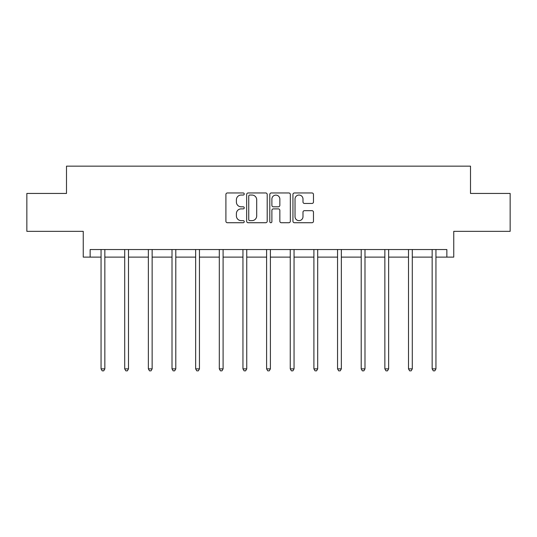 <?xml version="1.0" encoding="UTF-8"?>
<svg xmlns="http://www.w3.org/2000/svg" width="537" height="537" viewBox="0 0 537 537"><rect width="100%" height="100%" fill="white"/><g stroke="black" fill="none" stroke-linecap="round" stroke-linejoin="round"><path stroke-width="0.81" d="M244.248 194.005A1.04 1.04 0 0 0 243.201 192.964L227.393 192.964A1.49 1.49 0 0 0 225.902 194.454L225.902 221.237A1.49 1.49 0 0 0 227.393 222.727L243.201 222.727A1.04 1.04 0 0 0 244.248 221.687A1.04 1.04 0 0 0 243.201 220.64L241.16 220.64A4.759 4.759 0 0 1 236.394 215.881L236.394 213.645A4.759 4.759 0 0 1 241.16 208.886L243.201 208.886A1.04 1.04 0 0 0 244.248 207.846A1.04 1.04 0 0 0 243.201 206.805L241.16 206.805A4.759 4.759 0 0 1 236.394 202.04L236.394 199.811A4.759 4.759 0 0 1 241.16 195.045L243.201 195.045A1.04 1.04 0 0 0 244.248 194.005M90.142 257.116L90.142 249.537L446.858 249.537L446.858 257.116L453.752 257.116L453.752 231.34L510.15 231.34L510.15 193.441L470.506 193.441L470.506 166.155L66.494 166.155L66.494 193.441L26.85 193.441L26.85 231.34L83.248 231.34L83.248 257.116L101.057 257.116M311.99 203.456A1.49 1.49 0 0 0 313.474 201.966L313.474 194.454A1.49 1.49 0 0 0 311.99 192.964L294.43 192.964A1.49 1.49 0 0 0 292.94 194.454L292.94 221.237A1.49 1.49 0 0 0 294.43 222.727L311.99 222.727A1.49 1.49 0 0 0 313.474 221.237L313.474 212.162A1.49 1.49 0 0 0 311.99 210.672L304.472 210.672A1.49 1.49 0 0 0 302.989 212.162L302.989 216.659A3.981 3.981 0 0 1 299.008 220.64A3.981 3.981 0 0 1 295.028 216.659L295.028 199.026A3.981 3.981 0 0 1 299.008 195.045A3.981 3.981 0 0 1 302.989 199.026L302.989 201.966A1.49 1.49 0 0 0 304.472 203.456L311.99 203.456M267.198 194.454A1.49 1.49 0 0 0 265.708 192.964L248.148 192.964A1.49 1.49 0 0 0 246.664 194.454L246.664 221.237A1.49 1.49 0 0 0 248.148 222.727L265.708 222.727A1.49 1.49 0 0 0 267.198 221.237L267.198 194.454M271.292 192.964L288.852 192.964A1.49 1.49 0 0 1 290.336 194.454L290.336 221.237A1.49 1.49 0 0 1 288.852 222.727L281.334 222.727A1.49 1.49 0 0 1 279.844 221.237L279.844 210.376A1.49 1.49 0 0 0 278.361 208.886L273.373 208.886A1.49 1.49 0 0 0 271.883 210.376L271.883 221.687A1.04 1.04 0 0 1 270.843 222.727A1.04 1.04 0 0 1 269.802 221.687L269.802 194.454A1.49 1.49 0 0 1 271.292 192.964M104.849 257.116L124.705 257.116M128.497 257.116L148.36 257.116M152.146 257.116L172.008 257.116M175.794 257.116L195.656 257.116M199.449 257.116L219.304 257.116M223.097 257.116L242.952 257.116M246.745 257.116L266.607 257.116M270.393 257.116L290.255 257.116M294.048 257.116L313.903 257.116M317.696 257.116L337.551 257.116M341.344 257.116L361.206 257.116M364.992 257.116L384.854 257.116M388.64 257.116L408.503 257.116M412.295 257.116L432.151 257.116M435.943 257.116L446.858 257.116M249.786 195.045A1.04 1.04 0 0 0 248.745 196.092L248.745 219.599A1.04 1.04 0 0 0 249.786 220.64L251.947 220.64A4.759 4.759 0 0 0 256.706 215.881L256.706 199.811A4.759 4.759 0 0 0 251.947 195.045L249.786 195.045M279.844 199.099A3.981 3.981 0 0 0 275.864 195.119A3.981 3.981 0 0 0 271.883 199.099L271.883 205.315A1.49 1.49 0 0 0 273.373 206.805L278.361 206.805A1.49 1.49 0 0 0 279.844 205.315L279.844 199.099M105.044 249.537L104.957 249.759A1.517 1.517 0 0 0 104.849 250.323L104.849 368.872L101.057 368.872L101.057 250.323A1.517 1.517 0 0 0 100.949 249.759L100.862 249.537M104.849 368.872L103.708 370.845L102.198 370.845L101.057 368.872M128.699 249.537L128.605 249.759A1.517 1.517 0 0 0 128.497 250.323L128.497 368.872L124.705 368.872L124.705 250.323A1.517 1.517 0 0 0 124.597 249.759L124.51 249.537M128.497 368.872L127.363 370.845L125.846 370.845L124.705 368.872M152.347 249.537L152.26 249.759A1.517 1.517 0 0 0 152.146 250.323L152.146 368.872L148.36 368.872L148.36 250.323A1.517 1.517 0 0 0 148.246 249.759L148.158 249.537M152.146 368.872L151.011 370.845L149.494 370.845L148.36 368.872M175.995 249.537L175.908 249.759A1.517 1.517 0 0 0 175.794 250.323L175.794 368.872L172.008 368.872L172.008 250.323A1.517 1.517 0 0 0 171.9 249.759L171.806 249.537M175.794 368.872L174.659 370.845L173.142 370.845L172.008 368.872M199.643 249.537L199.556 249.759A1.517 1.517 0 0 0 199.449 250.323L199.449 368.872L195.656 368.872L195.656 250.323A1.517 1.517 0 0 0 195.549 249.759L195.455 249.537M199.449 368.872L198.307 370.845L196.79 370.845L195.656 368.872M223.298 249.537L223.204 249.759A1.517 1.517 0 0 0 223.097 250.323L223.097 368.872L219.304 368.872L219.304 250.323A1.517 1.517 0 0 0 219.197 249.759L219.109 249.537M223.097 368.872L221.956 370.845L220.445 370.845L219.304 368.872M246.946 249.537L246.852 249.759A1.517 1.517 0 0 0 246.745 250.323L246.745 368.872L242.952 368.872L242.952 250.323A1.517 1.517 0 0 0 242.845 249.759L242.758 249.537M246.745 368.872L245.61 370.845L244.093 370.845L242.952 368.872M270.594 249.537L270.507 249.759A1.517 1.517 0 0 0 270.393 250.323L270.393 368.872L266.607 368.872L266.607 250.323A1.517 1.517 0 0 0 266.493 249.759L266.406 249.537M270.393 368.872L269.259 370.845L267.741 370.845L266.607 368.872M294.242 249.537L294.155 249.759A1.517 1.517 0 0 0 294.048 250.323L294.048 368.872L290.255 368.872L290.255 250.323A1.517 1.517 0 0 0 290.148 249.759L290.054 249.537M294.048 368.872L292.907 370.845L291.39 370.845L290.255 368.872M317.891 249.537L317.803 249.759A1.517 1.517 0 0 0 317.696 250.323L317.696 368.872L313.903 368.872L313.903 250.323A1.517 1.517 0 0 0 313.796 249.759L313.702 249.537M317.696 368.872L316.555 370.845L315.044 370.845L313.903 368.872M341.545 249.537L341.451 249.759A1.517 1.517 0 0 0 341.344 250.323L341.344 368.872L337.551 368.872L337.551 250.323A1.517 1.517 0 0 0 337.444 249.759L337.357 249.537M341.344 368.872L340.21 370.845L338.693 370.845L337.551 368.872M365.194 249.537L365.1 249.759A1.517 1.517 0 0 0 364.992 250.323L364.992 368.872L361.206 368.872L361.206 250.323A1.517 1.517 0 0 0 361.092 249.759L361.005 249.537M364.992 368.872L363.858 370.845L362.341 370.845L361.206 368.872M388.842 249.537L388.754 249.759A1.517 1.517 0 0 0 388.64 250.323L388.64 368.872L384.854 368.872L384.854 250.323A1.517 1.517 0 0 0 384.74 249.759L384.653 249.537M388.64 368.872L387.506 370.845L385.989 370.845L384.854 368.872M412.49 249.537L412.403 249.759A1.517 1.517 0 0 0 412.295 250.323L412.295 368.872L408.503 368.872L408.503 250.323A1.517 1.517 0 0 0 408.395 249.759L408.301 249.537M412.295 368.872L411.154 370.845L409.637 370.845L408.503 368.872M436.138 249.537L436.051 249.759A1.517 1.517 0 0 0 435.943 250.323L435.943 368.872L432.151 368.872L432.151 250.323A1.517 1.517 0 0 0 432.043 249.759L431.956 249.537M435.943 368.872L434.802 370.845L433.292 370.845L432.151 368.872"/></g></svg>
